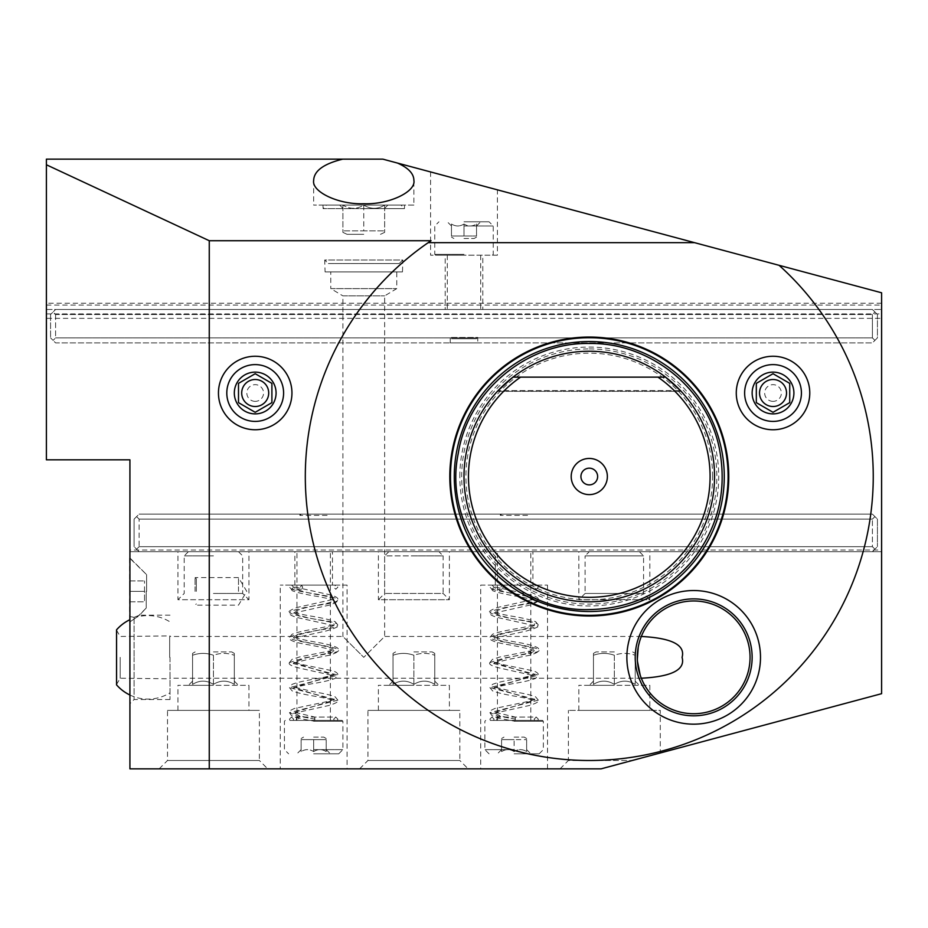 <?xml version="1.0" encoding="UTF-8"?>
<svg xmlns="http://www.w3.org/2000/svg" width="928" height="928" viewBox="0 0 928 928"><rect width="100%" height="100%" fill="white"/><g stroke="black" fill="none" stroke-linecap="round" stroke-linejoin="round"><path stroke-width="0.7" stroke-dasharray="4.64 3.48" d="M501.584 739.616L514.112 739.616L501.584 739.616L501.584 751.576C501.584 748.989 501.584 748.989 501.584 751.576C501.584 748.989 501.584 748.989 501.584 751.576L501.584 739.616M514.112 737.11L524.239 737.11L514.112 737.11M514.112 751.576C509.936 748.989 505.76 748.989 501.584 751.576C505.76 748.989 509.936 748.989 514.112 751.576L514.112 739.616L526.64 739.616L514.112 739.616L514.112 751.576C518.288 748.989 522.464 748.989 526.64 751.576C526.64 748.989 526.64 748.989 526.64 751.576C526.64 748.989 526.64 748.989 526.64 751.576C522.464 748.989 518.288 748.989 514.112 751.576M514.112 753.814L539.168 753.814L514.112 753.814M526.64 751.576L526.64 739.616L526.64 751.576M514.112 749.638L484.88 749.638L514.112 749.638M514.112 721.242L543.344 721.242L514.112 721.242M514.112 720.406L542.509 720.406L514.112 720.406M515.144 720.406L490.378 720.406L534.644 720.406L515.144 720.406L515.11 719.142L500.296 715.906L494.067 712.669L534.157 700.153L494.067 687.625L534.157 675.097L494.067 662.557L506.468 657.859L528.322 653.161C556.243 647.547 485.17 641.921 494.96 636.306C506.328 631.168 555.501 626.017 524.424 620.867C507.697 618.06 497.582 615.252 494.067 612.445C497.628 609.638 507.755 606.831 524.459 604.024C537.509 601.216 537.184 598.409 523.485 595.602C506.479 592.795 496.677 589.988 494.102 587.18L492.014 585.104L489.926 587.18L492.014 589.245L494.102 587.18M514.112 551.696L530.816 551.696L514.112 551.696M332.456 551.696L294.872 551.696L332.456 551.696L332.456 585.104L294.872 585.104L294.872 551.696M313.664 551.696L330.368 551.696L313.664 551.696M532.904 551.696L495.32 551.696L532.904 551.696L532.904 585.104L495.32 585.104L532.904 585.104M294.872 585.104L332.456 585.104M347.072 585.104L280.256 585.104L347.072 585.104L347.072 768.848L280.256 768.848L280.256 585.104M280.256 768.848L347.072 768.848M129.92 550.026L129.92 768.848L601.066 768.848L560.048 768.848L601.066 768.848L881.6 693.68L881.6 550.026L129.92 550.026L129.92 459.824L46.4 459.824L46.4 318.35L881.6 318.35L881.6 550.026M267.728 768.848L159.152 768.848L267.728 768.848L259.376 760.496L167.504 760.496L167.504 710.384L259.376 710.384L167.504 710.384M468.176 768.848L359.6 768.848L468.176 768.848L459.824 760.496L367.952 760.496L367.952 710.384L459.824 710.384L367.952 710.384M480.704 768.848L547.52 768.848L480.704 768.848L480.704 585.104L547.52 585.104L480.704 585.104M660.272 752.979L632.235 760.496L660.272 752.979L660.272 710.384L568.4 710.384L660.272 710.384M560.048 768.848L568.4 760.496L632.235 760.496L568.4 760.496L568.4 710.384M649.832 710.384L578.84 710.384L649.832 710.384L649.832 685.328L578.84 685.328L649.832 685.328M578.84 710.384L578.84 685.328M614.336 685.328L589.28 685.328L614.336 685.328M614.336 684.377C607.376 680.073 600.416 680.073 593.456 684.377C593.456 680.073 593.456 680.073 593.456 684.377C593.456 680.073 593.456 680.073 593.456 684.377C600.416 680.073 607.376 680.073 614.336 684.377C621.296 680.073 628.256 680.073 635.216 684.377C635.216 680.073 635.216 680.073 635.216 684.377C635.216 680.073 635.216 680.073 635.216 684.377C628.256 680.073 621.296 680.073 614.336 684.377L614.336 655.261C621.308 652.778 628.268 652.778 635.216 655.261C628.244 652.778 621.284 652.778 614.336 655.261C607.364 652.778 600.404 652.778 593.456 655.261C593.456 652.778 593.456 652.778 593.456 655.261C593.456 652.778 593.456 652.778 593.456 655.261C600.428 652.778 607.388 652.778 614.336 655.261L614.336 684.377M635.216 684.377L635.216 655.261C635.216 652.778 635.216 652.778 635.216 655.261C635.216 652.778 635.216 652.778 635.216 655.261L635.216 684.377M614.336 651.92L596.008 651.92L614.336 651.92M593.456 684.377L593.456 655.261L593.456 684.377M779.091 265.315A283.968 283.968 0 0 1 589.28 760.496A283.968 283.968 0 0 1 429.919 241.489M46.4 313.919L46.4 159.152L382.881 159.152L881.6 292.784L881.6 313.919L46.4 313.919L46.4 318.35M497.408 189.846L430.592 171.935L497.408 189.846L497.408 255.2L430.592 255.2L497.408 255.2M413.888 205.088L313.664 205.088L413.888 205.088L413.888 180.357M313.664 180.357L313.664 205.088M404.562 205.088L322.99 205.088L404.562 205.088L404.446 208.626L363.776 208.626L404.446 208.626L401.012 205.088L363.776 205.088L401.012 205.088M744.627 393.008A28.397 28.397 0 0 0 773.024 421.405A28.397 28.397 0 0 0 801.421 393.008A28.397 28.397 0 0 0 773.024 364.611A28.397 28.397 0 0 0 744.627 393.008A28.397 28.397 0 0 0 773.024 421.405A28.397 28.397 0 0 0 801.421 393.008A28.397 28.397 0 0 0 773.024 364.611A28.397 28.397 0 0 0 744.627 393.008A28.397 28.397 0 0 0 773.024 421.405A28.397 28.397 0 0 0 801.421 393.008A28.397 28.397 0 0 0 773.024 364.611A28.397 28.397 0 0 0 744.627 393.008M789.728 402.648L773.024 412.299L756.32 402.648M756.32 383.368L773.024 373.717L789.728 383.368M773.024 401.36A8.352 8.352 0 0 1 764.672 393.008A8.352 8.352 0 0 1 773.024 384.656A8.352 8.352 0 0 1 781.376 393.008A8.352 8.352 0 0 1 773.024 401.36M809.773 393.008A36.749 36.749 0 0 0 773.024 356.259A36.749 36.749 0 0 0 736.275 393.008A36.749 36.749 0 0 0 773.024 429.757A36.749 36.749 0 0 0 809.773 393.008M218.451 393.008A36.749 36.749 0 0 0 255.2 429.757A36.749 36.749 0 0 0 291.949 393.008A36.749 36.749 0 0 0 255.2 356.259A36.749 36.749 0 0 0 218.451 393.008M607.364 476.528A18.084 18.084 0 0 0 589.28 458.444A18.084 18.084 0 0 0 571.196 476.528A18.084 18.084 0 0 0 589.28 494.612A18.084 18.084 0 0 0 607.364 476.528M129.92 616.528L129.92 557.96L129.92 616.528L134.096 617.352L134.096 657.349L134.096 617.352L139.525 615.171L134.096 617.352L129.92 616.528M129.92 657.349L129.92 703.702L129.92 657.349M129.92 551.696L881.6 551.696L129.92 551.696M872.413 551.696L139.107 551.696L872.413 551.696L874.918 549.19L872.413 551.696M881.6 318.35L881.6 313.919M46.4 309.488L881.6 309.488L46.4 309.488M55.587 309.488L872.413 309.488L55.587 309.488L53.082 311.994L55.587 309.488M872.413 309.488L877.424 314.499L874.918 311.994L872.413 314.499L55.587 314.499L53.082 311.994L50.576 314.499L53.082 311.994L55.587 314.499L872.413 314.499L874.918 311.994L872.413 309.488M877.424 314.499L877.424 337.885L872.413 342.896L55.587 342.896L50.576 337.885L55.587 342.896L872.413 342.896L874.918 340.39L872.413 337.885L874.918 340.39L877.424 337.885L877.424 314.499M872.413 314.499L872.413 337.885L55.587 337.885L872.413 337.885L872.413 314.499M55.587 314.499L55.587 337.885L53.082 340.39L55.587 337.885L55.587 314.499M50.576 314.499L50.576 337.885L50.576 314.499M477.781 342.896L450.219 342.896L477.781 342.896L477.781 337.467L450.219 337.467L477.781 337.467L476.528 338.72L451.472 338.72L476.528 338.72M450.219 342.896L450.219 337.467L451.472 338.72M139.107 551.696L134.096 546.685L139.107 551.696M872.413 546.685L874.918 549.19L877.424 546.685L874.918 549.19L872.413 546.685L139.107 546.685L872.413 546.685L872.413 519.123L872.413 546.685M139.107 546.685L136.602 549.19L139.107 546.685L139.107 519.123L136.602 516.618L134.096 519.123L134.096 546.685L134.096 519.123L139.107 514.112L136.602 516.618L139.107 519.123L872.413 519.123L139.107 519.123L139.107 546.685M139.107 514.112L872.413 514.112L874.918 516.618L872.413 519.123L874.918 516.618L877.424 519.123L877.424 546.685L877.424 519.123L872.413 514.112L139.107 514.112M327.445 514.112L299.883 514.112L327.445 514.112L327.445 515.365L299.883 515.365L299.883 514.112M527.893 514.112L500.331 514.112L527.893 514.112L527.893 515.365L500.331 515.365L500.331 514.112M313.664 514.112L326.192 514.112L313.664 514.112M301.136 514.112L299.883 515.365L327.445 515.365L326.192 514.112M514.112 514.112L526.64 514.112L514.112 514.112M501.584 514.112L500.331 515.365L527.893 515.365L526.64 514.112M170.01 657.349L170.01 699.526L170.01 657.349M134.096 657.349L134.096 699.526L134.096 657.349M330.786 271.904L396.766 271.904L330.786 271.904L330.786 288.608L396.766 288.608L330.786 288.608L342.896 295.881L384.656 295.881L342.896 295.881L342.896 636.469L363.776 657.349L342.896 636.469L170.01 636.469M637.327 659.135L637.443 661.328M640.204 675.178L641.318 678.229A56.376 56.376 0 0 0 750.056 657.349A56.376 56.376 0 0 0 641.318 636.469L640.645 638.232M639.949 640.274L639.322 642.396M638.661 645.053L638.244 647.071M693.68 598.885A58.464 58.464 0 0 0 635.216 657.349A58.464 58.464 0 0 0 693.68 715.813A58.464 58.464 0 0 0 752.144 657.349A58.464 58.464 0 0 0 693.68 598.885M641.318 636.469L384.656 636.469L363.776 657.349L384.656 636.469L384.656 295.881L396.766 288.608L396.766 271.904M325.078 271.904L402.474 271.904L325.078 271.904L324.707 260.014L402.845 260.014L402.474 271.904M322.99 205.088L323.106 208.626L363.776 208.626L323.106 208.626L326.54 205.088L363.776 205.088L326.54 205.088M399.191 263.552L402.845 260.014L324.707 260.014L328.361 263.552L399.191 263.552L328.361 263.552M363.776 205.088L384.656 205.088L363.776 205.088C370.736 209.38 377.696 209.38 384.656 205.088L387.881 205.088L384.656 205.088C384.656 209.38 384.656 209.38 384.656 205.088C384.656 209.38 384.656 209.38 384.656 205.088C377.696 209.38 370.736 209.38 363.776 205.088L363.776 230.863L342.896 230.863L384.656 230.863L363.776 230.863L363.776 205.088C356.816 209.38 349.856 209.38 342.896 205.088L339.671 205.088L342.896 205.088C349.856 209.38 356.816 209.38 363.776 205.088M384.656 205.088L384.656 232.371L384.656 205.088M342.896 205.088L342.896 232.371L342.896 205.088C342.896 209.38 342.896 209.38 342.896 205.088C342.896 209.38 342.896 209.38 342.896 205.088M363.776 234.32L347.072 234.32L363.776 234.32M169.685 657.349L169.685 636.469L169.685 657.349M120.176 657.349L120.176 678.229L120.176 657.349M116.557 629.822L116.557 684.876M129.502 622.178C139.989 615.009 139.989 615.009 129.502 622.178C139.989 615.009 139.989 615.009 129.502 622.178L129.502 557.96M129.502 591.368L129.502 580.928L129.502 591.368L144.536 591.368L144.536 601.808L144.536 580.928L144.536 591.368L129.502 591.368M129.502 601.808L144.536 601.808L129.502 601.808M129.502 580.928L144.536 580.928L129.502 580.928M146.206 591.368L146.206 608.072L146.206 591.368M146.624 591.368L146.624 574.664L146.624 591.368M129.92 557.96L146.624 574.664L129.92 558.378M170.01 615.171L139.525 615.171L146.206 608.072L137.309 616.969A41.76 41.76 0 0 1 170.01 621.888M226.803 393.008A28.397 28.397 0 0 0 255.2 421.405A28.397 28.397 0 0 0 283.597 393.008A28.397 28.397 0 0 0 255.2 364.611A28.397 28.397 0 0 0 226.803 393.008A28.397 28.397 0 0 0 255.2 421.405A28.397 28.397 0 0 0 283.597 393.008A28.397 28.397 0 0 0 255.2 364.611A28.397 28.397 0 0 0 226.803 393.008A28.397 28.397 0 0 0 255.2 421.405A28.397 28.397 0 0 0 283.597 393.008A28.397 28.397 0 0 0 255.2 364.611A28.397 28.397 0 0 0 226.803 393.008M271.904 402.648L255.2 412.299L238.496 402.648M238.496 383.368L255.2 373.717L271.904 383.368M255.2 401.36A8.352 8.352 0 0 1 246.848 393.008A8.352 8.352 0 0 1 255.2 384.656A8.352 8.352 0 0 1 263.552 393.008A8.352 8.352 0 0 1 255.2 401.36M597.632 476.528A8.352 8.352 0 0 0 589.28 468.176A8.352 8.352 0 0 0 580.928 476.528A8.352 8.352 0 0 0 589.28 484.88A8.352 8.352 0 0 0 597.632 476.528A8.352 8.352 0 0 1 589.28 484.88A8.352 8.352 0 0 1 580.928 476.528A8.352 8.352 0 0 1 589.28 468.176A8.352 8.352 0 0 1 597.632 476.528A8.352 8.352 0 0 0 589.28 468.176A8.352 8.352 0 0 0 580.928 476.528A8.352 8.352 0 0 0 589.28 484.88A8.352 8.352 0 0 0 597.632 476.528M589.28 348.94A127.588 127.588 0 0 1 716.868 476.528A127.588 127.588 0 0 1 589.28 604.116A127.588 127.588 0 0 1 461.692 476.528A127.588 127.588 0 0 1 589.28 348.94M712.634 476.528A123.354 123.354 0 0 0 589.28 353.174A123.354 123.354 0 0 0 465.926 476.528A123.354 123.354 0 0 0 589.28 599.882A123.354 123.354 0 0 0 712.634 476.528M464 476.528A125.28 125.28 0 0 1 589.28 351.248A125.28 125.28 0 0 1 714.56 476.528A125.28 125.28 0 0 1 589.28 601.808A125.28 125.28 0 0 1 464 476.528M498.104 390.607L513.01 377.139L498.104 390.607L513.01 377.139L498.104 390.607L513.01 377.139L498.104 390.607L513.01 377.139L498.104 390.607L513.01 377.139L498.104 390.607L513.01 377.139L498.104 390.607L513.01 377.139L498.104 390.607L513.01 377.139L498.104 390.607L513.01 377.139L498.104 390.607L513.01 377.139L665.55 377.139L680.456 390.607L665.55 377.139L680.456 390.607L665.55 377.139L680.456 390.607L665.55 377.139L680.456 390.607L665.55 377.139L680.456 390.607L665.55 377.139L680.456 390.607L665.55 377.139L680.456 390.607L665.55 377.139L680.456 390.607L665.55 377.139L680.456 390.607L665.55 377.139L680.456 390.607L498.104 390.607L680.456 390.607M657.952 377.139L520.608 377.139M513.01 377.139L665.55 377.139M430.592 171.935L430.592 255.2M464 255.2L435.603 255.2L464 255.2M464 254.365L434.768 254.365L464 254.365M464 225.968L493.232 225.968L464 225.968M464 221.792L489.056 221.792L464 221.792M464 224.031C459.824 226.606 455.648 226.606 451.472 224.031C451.472 226.606 451.472 226.606 451.472 224.031C451.472 226.606 451.472 226.606 451.472 224.031C455.648 226.606 459.824 226.606 464 224.031C468.176 226.606 472.352 226.606 476.528 224.031C476.528 226.606 476.528 226.606 476.528 224.031C476.528 226.606 476.528 226.606 476.528 224.031C472.352 226.606 468.176 226.606 464 224.031L464 235.99L476.528 235.99L451.472 235.99L464 235.99L464 224.031M476.528 224.031L476.528 235.99L476.528 224.031M464 238.496L474.127 238.496L464 238.496M451.472 224.031L451.472 235.99L451.472 224.031M159.152 768.848L167.504 760.496L259.376 760.496L259.376 710.384M248.936 710.384L177.944 710.384L248.936 710.384L248.936 685.328L177.944 685.328L248.936 685.328M177.944 710.384L177.944 685.328M213.44 685.328L188.384 685.328L213.44 685.328M213.44 684.377C206.48 680.073 199.52 680.073 192.56 684.377C192.56 680.073 192.56 680.073 192.56 684.377C192.56 680.073 192.56 680.073 192.56 684.377C199.52 680.073 206.48 680.073 213.44 684.377C220.4 680.073 227.36 680.073 234.32 684.377C234.32 680.073 234.32 680.073 234.32 684.377C234.32 680.073 234.32 680.073 234.32 684.377C227.36 680.073 220.4 680.073 213.44 684.377L213.44 655.261C220.412 652.778 227.372 652.778 234.32 655.261C227.348 652.778 220.388 652.778 213.44 655.261C206.468 652.778 199.508 652.778 192.56 655.261C192.56 652.778 192.56 652.778 192.56 655.261C192.56 652.778 192.56 652.778 192.56 655.261C199.532 652.778 206.492 652.778 213.44 655.261L213.44 684.377M234.32 684.377L234.32 655.261C234.32 652.778 234.32 652.778 234.32 655.261C234.32 652.778 234.32 652.778 234.32 655.261L234.32 684.377M213.44 651.92L231.768 651.92L213.44 651.92M192.56 684.377L192.56 655.261L192.56 684.377M359.6 768.848L367.952 760.496L459.824 760.496L459.824 710.384M449.384 710.384L378.392 710.384L449.384 710.384L449.384 685.328L378.392 685.328L449.384 685.328M378.392 710.384L378.392 685.328M413.888 685.328L388.832 685.328L413.888 685.328M413.888 684.377C406.928 680.073 399.968 680.073 393.008 684.377C393.008 680.073 393.008 680.073 393.008 684.377C393.008 680.073 393.008 680.073 393.008 684.377C399.968 680.073 406.928 680.073 413.888 684.377C420.848 680.073 427.808 680.073 434.768 684.377C434.768 680.073 434.768 680.073 434.768 684.377C434.768 680.073 434.768 680.073 434.768 684.377C427.808 680.073 420.848 680.073 413.888 684.377L413.888 655.261C420.86 652.778 427.82 652.778 434.768 655.261C427.796 652.778 420.836 652.778 413.888 655.261C406.916 652.778 399.956 652.778 393.008 655.261C393.008 652.778 393.008 652.778 393.008 655.261C393.008 652.778 393.008 652.778 393.008 655.261C399.98 652.778 406.94 652.778 413.888 655.261L413.888 684.377M434.768 684.377L434.768 655.261C434.768 652.778 434.768 652.778 434.768 655.261C434.768 652.778 434.768 652.778 434.768 655.261L434.768 684.377M413.888 651.92L432.216 651.92L413.888 651.92M393.008 684.377L393.008 655.261L393.008 684.377M547.52 768.848L547.52 585.104M495.32 585.104L495.32 551.696M313.664 720.406L342.061 720.406L313.664 720.406M314.696 720.406L289.93 720.406L334.196 720.406L314.696 720.406L314.662 719.142L299.848 715.906L293.619 712.669L333.709 700.153L293.619 687.625L333.709 675.097L293.619 662.557L306.02 657.859L327.874 653.161C355.795 647.547 284.722 641.921 294.512 636.306C305.88 631.168 355.053 626.017 323.976 620.867C307.249 618.06 297.134 615.252 293.619 612.445C297.18 609.638 307.307 606.831 324.011 604.024C337.061 601.216 336.736 598.409 323.037 595.602C306.031 592.795 296.229 589.988 293.654 587.18L291.566 585.104L289.478 587.18L291.566 589.245L293.654 587.18M313.664 721.242L342.896 721.242L313.664 721.242M313.664 749.638L342.896 749.638L313.664 749.638M313.664 753.814L338.72 753.814L313.664 753.814M313.664 751.576C317.84 748.989 322.016 748.989 326.192 751.576C326.192 748.989 326.192 748.989 326.192 751.576C326.192 748.989 326.192 748.989 326.192 751.576C322.016 748.989 317.84 748.989 313.664 751.576C309.488 748.989 305.312 748.989 301.136 751.576C301.136 748.989 301.136 748.989 301.136 751.576C301.136 748.989 301.136 748.989 301.136 751.576C305.312 748.989 309.488 748.989 313.664 751.576L313.664 739.616L301.136 739.616L326.192 739.616L313.664 739.616L313.664 751.576M301.136 751.576L301.136 739.616L301.136 751.576M313.664 737.11L323.791 737.11L313.664 737.11M326.192 751.576L326.192 739.616L326.192 751.576M314.87 720.406L314.87 719.142L296.972 715.906L289.443 712.669L337.885 700.153L289.443 687.625L337.885 675.097L289.443 662.569L304.407 657.859L330.832 653.161L329.568 655.203L327.874 653.161L329.127 651.108L330.832 653.161C363.173 647.767 285.511 642.385 289.64 637.002C295.823 634.311 308.282 631.608 326.992 628.917C341.655 626.226 341.318 623.535 325.972 620.844C306.89 618.152 294.744 615.45 289.513 612.758C291.636 610.067 302.656 607.376 322.584 604.685C339.81 601.994 342.27 599.291 329.962 596.6C315.323 593.456 287.216 590.324 289.478 587.18M298.236 717.39L296.647 717.39L298.236 717.39L298.619 720.406M293.132 720.406L293.619 719.142L291.531 717.066L296.647 717.39L296.264 720.406M314.87 719.142C314.801 716.474 314.731 716.474 314.662 719.142C314.731 716.474 314.801 716.474 314.87 719.142M302.714 587.18L301.565 585.104L300.428 587.18L301.565 589.245L302.714 587.18M515.318 720.406L515.318 719.142L497.42 715.906L489.891 712.669L538.333 700.153L489.891 687.625L538.333 675.097L489.891 662.569L504.855 657.859L531.28 653.161L530.016 655.203L528.322 653.161L529.575 651.108L531.28 653.161C563.621 647.767 485.959 642.385 490.088 637.002C496.271 634.311 508.73 631.608 527.44 628.917C542.103 626.226 541.766 623.535 526.42 620.844C507.338 618.152 495.192 615.45 489.961 612.758C492.084 610.067 503.104 607.376 523.032 604.685C540.258 601.994 542.718 599.291 530.41 596.6C515.771 593.456 487.664 590.324 489.926 587.18M498.684 717.39L497.095 717.39L498.684 717.39L499.067 720.406M493.58 720.406L494.067 719.142L491.979 717.066L497.095 717.39L496.712 720.406M515.318 719.142C515.249 716.474 515.179 716.474 515.11 719.142C515.179 716.474 515.249 716.474 515.318 719.142M503.162 587.18L502.013 585.104L500.876 587.18L502.013 589.245L503.162 587.18M213.44 551.696L188.384 551.696L213.44 551.696M213.44 555.872L184.208 555.872L213.44 555.872M213.44 593.456L242.672 593.456L213.44 593.456M188.384 551.696L184.208 555.872L184.208 593.456L177.944 599.72L213.44 599.72L177.944 599.72L177.944 551.696L248.936 551.696L177.944 551.696M238.496 551.696L242.672 555.872L242.672 593.456L248.936 599.72L213.44 599.72L248.936 599.72L248.936 551.696M449.384 551.696L378.392 551.696L449.384 551.696L449.384 599.72L378.392 599.72L378.392 551.696M413.888 551.696L388.832 551.696L413.888 551.696M388.832 551.696L384.656 555.872L413.888 555.872L384.656 555.872L384.656 593.456L378.392 599.72L449.384 599.72L443.12 593.456L384.656 593.456L443.12 593.456L443.12 555.872L413.888 555.872L443.12 555.872L438.944 551.696M464 309.488L480.704 309.488L464 309.488M482.792 309.488L445.208 309.488L482.792 309.488L482.792 255.2L445.208 255.2L445.208 309.488M445.208 255.2L482.792 255.2M195.066 591.368L195.066 577.587L195.066 591.368M196.318 591.368L196.318 578.84L196.318 591.368M238.496 591.368L238.496 577.587L238.496 591.368M578.84 551.696L649.832 551.696L578.84 551.696L578.84 599.72L649.832 599.72L649.832 551.696M614.336 551.696L589.28 551.696L614.336 551.696M639.392 551.696L643.568 555.872L643.568 593.456L614.336 593.456L643.568 593.456L649.832 599.72L578.84 599.72L585.104 593.456L614.336 593.456L585.104 593.456L585.104 555.872L643.568 555.872L585.104 555.872L589.28 551.696M46.4 305.057L881.6 305.057M459.824 476.528A129.456 129.456 0 0 1 589.28 347.072A129.456 129.456 0 0 1 718.736 476.528A129.456 129.456 0 0 1 589.28 605.984A129.456 129.456 0 0 1 459.824 476.528M327.874 653.161L329.127 651.108L330.832 653.161M528.322 653.161L529.575 651.108L531.28 653.161M503.985 737.11L501.584 738.502M501.584 749.638L497.408 753.814M526.64 749.638L530.816 753.814M524.239 737.11L526.64 738.502M489.056 753.814L484.88 749.638L484.88 721.242L485.715 720.406M539.168 753.814L543.344 749.638L543.344 721.242L542.509 720.406M530.816 720.406L530.816 551.696M593.456 681.152L589.28 685.328M635.216 681.152L639.392 685.328M632.664 651.92L635.216 653.393M596.008 651.92L593.456 653.393M881.6 303.224L46.4 303.224M170.01 699.526L134.096 699.526L129.92 703.702M641.318 678.229L170.01 678.229M384.656 208.313L387.881 205.088M342.896 208.313L339.671 205.088M380.48 234.32L384.656 232.371M347.072 234.32L342.896 232.371M116.557 630.205L120.176 636.469L170.01 635.912M116.557 684.493L120.176 678.229L170.01 678.786M129.92 695.014A41.76 41.76 0 0 0 170.01 692.81M681.14 391.338L497.42 391.338L681.14 391.338M435.603 255.2L434.768 254.365L434.768 225.968L438.944 221.792M492.397 255.2L493.232 254.365L493.232 225.968L489.056 221.792M451.472 225.968L447.296 221.792M476.528 225.968L480.704 221.792M474.127 238.496L476.528 237.104M453.873 238.496L451.472 237.104M192.56 681.152L188.384 685.328M234.32 681.152L238.496 685.328M231.768 651.92L234.32 653.393M195.112 651.92L192.56 653.393M393.008 681.152L388.832 685.328M434.768 681.152L438.944 685.328M432.216 651.92L434.768 653.393M395.56 651.92L393.008 653.393M330.368 720.406L330.368 551.696M296.96 720.406L296.96 551.696M285.267 720.406L284.432 721.242L284.432 749.638L288.608 753.814M338.72 753.814L342.896 749.638L342.896 721.242L342.061 720.406M326.192 749.638L330.368 753.814M301.136 749.638L296.96 753.814M303.537 737.11L301.136 738.502M323.791 737.11L326.192 738.502M289.443 712.669L291.508 715.616C295.928 717.634 303.7 719.513 314.836 721.242M334.196 720.406L333.709 719.142L335.797 717.066L314.766 717.066L293.341 711.985L293.329 713.365L329.115 705.442C336.203 703.169 339.126 701.406 337.885 700.141M289.443 687.625L292.192 690.942C297.517 692.949 305.996 694.863 317.643 696.696C335.391 700.002 334.683 701.371 333.999 700.826L333.999 699.457L329.962 700.988L294.443 708.447L290.742 710.268L289.455 712.669M337.873 700.153L335.124 696.824C330.925 695.107 324.034 693.483 314.441 691.94L293.329 686.929L293.341 688.298C292.691 688.924 291.032 687.625 310.973 683.924C322.178 682.173 330.252 680.317 335.228 678.368L337.885 675.097C338.152 673.542 336.493 672.139 332.897 670.863L300.997 664.297L293.329 661.873L293.329 663.253L307.156 659.576L329.556 655.214C336.203 653.08 338.975 651.352 337.885 650.041C339.984 648.069 334.486 645.749 321.39 643.104C309.001 641.086 299.918 639.125 294.106 637.246L293.329 636.817L293.329 638.197L326.25 630.936C336.412 627.908 340.286 625.913 337.885 624.973L335.194 621.69C329.776 619.637 321.134 617.688 309.256 615.821C291.531 612.468 292.738 611.216 293.341 611.761L293.329 613.141L330.472 604.87C337.061 602.028 339.532 600.381 337.885 599.929C338.639 597.713 334.648 595.695 325.902 593.897L293.329 586.705L293.584 587.633M289.443 662.557C287.819 664.564 292.656 666.745 303.966 669.111L333.999 675.781L333.999 674.401C334.59 673.774 336.458 675.039 316.529 678.751C305.242 680.526 297.099 682.393 292.088 684.354L289.455 687.625M289.93 720.406L289.443 719.142L291.531 717.066L335.797 717.066L337.885 719.142L337.398 720.406M289.443 662.569L292.088 659.298L299.767 656.908L329.138 651.096L333.999 649.345L333.999 650.725L333.14 650.261C325.983 648.15 315.706 645.969 302.284 643.719C292.54 641.642 288.26 639.566 289.443 637.501L292.076 634.242C297.053 632.281 305.173 630.425 316.436 628.65C336.423 624.938 334.602 623.662 333.987 624.289L333.999 625.669L302.11 618.616C292.714 616.691 288.492 614.626 289.443 612.445C287.773 611.772 290.162 610.137 296.624 607.562L333.999 599.233L333.999 600.602C334.683 601.112 335.112 599.743 318.188 596.565C306.368 594.709 297.714 592.76 292.239 590.742L289.582 586.624M291.566 585.104L335.797 585.104L333.709 587.18L335.797 589.245L337.885 587.18L335.797 585.104L301.565 585.104M301.565 589.245L291.566 589.245M497.408 720.406L497.408 551.696M489.891 712.669L491.956 715.616C496.376 717.634 504.148 719.513 515.284 721.242M534.644 720.406L534.157 719.142L536.245 717.066L515.214 717.066L493.789 711.985L493.777 713.365L529.563 705.442C536.651 703.169 539.574 701.406 538.333 700.141M489.891 687.625L492.64 690.942C497.965 692.949 506.444 694.863 518.091 696.696C535.839 700.002 535.131 701.371 534.447 700.826L534.447 699.457L530.41 700.988L494.891 708.447L491.19 710.268L489.903 712.669M538.321 700.153L535.572 696.824C531.373 695.107 524.482 693.483 514.889 691.94L493.777 686.929L493.789 688.298C493.139 688.924 491.48 687.625 511.421 683.924C522.626 682.173 530.7 680.317 535.676 678.368L538.333 675.097C538.6 673.542 536.941 672.139 533.345 670.863L501.445 664.297L493.777 661.873L493.777 663.253L507.604 659.576L530.004 655.214C536.651 653.08 539.423 651.352 538.333 650.041C540.432 648.069 534.934 645.749 521.838 643.104C509.449 641.086 500.366 639.125 494.554 637.246L493.777 636.817L493.777 638.197L526.698 630.936C536.86 627.908 540.734 625.913 538.333 624.973L535.642 621.69C530.224 619.637 521.582 617.688 509.704 615.821C491.979 612.468 493.186 611.216 493.789 611.761L493.777 613.141L530.92 604.87C537.509 602.028 539.98 600.381 538.333 599.929C539.087 597.713 535.096 595.695 526.35 593.897L493.777 586.705L494.032 587.633M489.891 662.557C488.267 664.564 493.104 666.745 504.414 669.111L534.447 675.781L534.447 674.401C535.038 673.774 536.906 675.039 516.977 678.751C505.69 680.526 497.547 682.393 492.536 684.354L489.903 687.625M490.378 720.406L489.891 719.142L491.979 717.066L536.245 717.066L538.333 719.142L537.846 720.406M489.891 662.569L492.536 659.298L500.215 656.908L529.586 651.096L534.447 649.345L534.447 650.725L533.588 650.261C526.431 648.15 516.154 645.969 502.732 643.719C492.988 641.642 488.708 639.566 489.891 637.501L492.524 634.242C497.501 632.281 505.621 630.425 516.884 628.65C536.871 624.938 535.05 623.662 534.435 624.289L534.447 625.669L502.558 618.616C493.162 616.691 488.94 614.626 489.891 612.445C488.221 611.772 490.61 610.137 497.072 607.562L534.447 599.233L534.447 600.602C535.131 601.112 535.56 599.743 518.636 596.565C506.816 594.709 498.162 592.76 492.687 590.742L490.03 586.624M492.014 585.104L536.245 585.104L534.157 587.18L536.245 589.245L538.333 587.18L536.245 585.104L502.013 585.104M502.013 589.245L492.014 589.245M480.704 255.2L480.704 309.488M447.296 255.2L447.296 309.488M196.318 578.84L195.066 577.587L238.496 577.587L246.778 591.368L238.496 605.149L195.066 605.149L196.318 603.896"/><path stroke-width="1.39" d="M428.191 242.672A283.968 283.968 0 0 0 589.28 760.496A283.968 283.968 0 0 0 779.091 265.315L881.6 292.784L881.6 693.68L601.066 768.848L129.92 768.848L129.92 459.824L46.4 459.824L46.4 164.778L209.264 240.723L431.056 240.723L428.191 242.672L694.585 242.672L382.881 159.152L342.722 159.152C323.721 163.804 314.024 170.88 313.664 180.357C311.437 191.922 338.975 204.763 363.776 203.731C388.577 204.763 416.115 191.922 413.888 180.357C413.83 173.652 408.355 167.887 397.474 163.061M209.264 768.848L209.264 240.723M429.919 241.489A283.968 283.968 0 0 1 431.056 240.723M291.949 393.008A36.749 36.749 0 0 1 255.2 429.757A36.749 36.749 0 0 1 218.451 393.008A36.749 36.749 0 0 1 255.2 356.259A36.749 36.749 0 0 1 291.949 393.008M779.091 265.315L694.585 242.672M46.4 164.778L46.4 159.152L342.722 159.152M809.773 393.008A36.749 36.749 0 0 1 773.024 429.757A36.749 36.749 0 0 1 736.275 393.008A36.749 36.749 0 0 1 773.024 356.259A36.749 36.749 0 0 1 809.773 393.008M693.68 724.165A66.816 66.816 0 0 1 626.864 657.349A66.816 66.816 0 0 1 693.68 590.533A66.816 66.816 0 0 1 760.496 657.349A66.816 66.816 0 0 1 693.68 724.165M449.802 476.528A139.478 139.478 0 0 1 589.28 337.05A139.478 139.478 0 0 1 728.758 476.528A139.478 139.478 0 0 1 589.28 616.006A139.478 139.478 0 0 1 449.802 476.528M801.421 393.008A28.397 28.397 0 0 1 773.024 421.405A28.397 28.397 0 0 1 744.627 393.008A28.397 28.397 0 0 1 773.024 364.611A28.397 28.397 0 0 1 801.421 393.008M773.024 413.888A20.88 20.88 0 0 1 752.144 393.008A20.88 20.88 0 0 1 773.024 372.128A20.88 20.88 0 0 1 793.904 393.008A20.88 20.88 0 0 1 773.024 413.888M773.024 373.717L756.32 383.368L756.32 402.648L773.024 412.299L789.728 402.648L789.728 383.368L773.024 373.717M789.728 383.368L789.728 402.648L789.136 402.996M773.024 379.506A13.502 13.502 0 0 1 786.526 393.008A13.502 13.502 0 0 1 773.024 406.51A13.502 13.502 0 0 1 759.522 393.008A13.502 13.502 0 0 1 773.024 379.506M756.32 402.648L756.32 383.368L756.912 383.02M641.318 636.469C671.918 638.058 685.502 645.018 682.08 657.349C685.514 669.668 671.918 676.628 641.318 678.229M638.244 647.071L637.327 659.135M637.443 661.328L640.204 675.178M693.68 600.973A56.376 56.376 0 0 1 750.056 657.349A56.376 56.376 0 0 1 693.68 713.725A56.376 56.376 0 0 1 637.304 657.349A56.376 56.376 0 0 1 693.68 600.973M640.645 638.232L639.949 640.274M639.322 642.396L638.661 645.053M693.68 715.813A58.464 58.464 0 0 1 635.216 657.349A58.464 58.464 0 0 1 693.68 598.885A58.464 58.464 0 0 1 752.144 657.349A58.464 58.464 0 0 1 693.68 715.813M129.92 695.014A41.76 41.76 0 0 1 116.557 684.876L116.557 629.822A41.76 41.76 0 0 1 129.502 619.892M129.92 558.378L129.92 621.853M283.597 393.008A28.397 28.397 0 0 1 255.2 421.405A28.397 28.397 0 0 1 226.803 393.008A28.397 28.397 0 0 1 255.2 364.611A28.397 28.397 0 0 1 283.597 393.008M255.2 413.888A20.88 20.88 0 0 1 234.32 393.008A20.88 20.88 0 0 1 255.2 372.128A20.88 20.88 0 0 1 276.08 393.008A20.88 20.88 0 0 1 255.2 413.888M255.2 373.717L238.496 383.368L238.496 402.648L255.2 412.299L271.904 402.648L271.904 383.368L255.2 373.717M271.904 383.368L271.904 402.648L271.312 402.996M255.2 379.506A13.502 13.502 0 0 1 268.702 393.008A13.502 13.502 0 0 1 255.2 406.51A13.502 13.502 0 0 1 241.698 393.008A13.502 13.502 0 0 1 255.2 379.506M238.496 402.648L238.496 383.368L239.088 383.02M464 476.528A125.28 125.28 0 0 0 589.28 601.808A125.28 125.28 0 0 0 665.55 377.139A125.28 125.28 0 0 0 464 476.528M498.104 390.607L513.01 377.139L520.608 377.139A120.802 120.802 0 0 0 589.28 597.33A120.802 120.802 0 0 0 657.952 377.139L513.01 377.139M680.456 390.607L665.55 377.139L657.952 377.139L665.55 377.139M607.364 476.528A18.084 18.084 0 0 1 589.28 494.612A18.084 18.084 0 0 1 571.196 476.528A18.084 18.084 0 0 1 589.28 458.444A18.084 18.084 0 0 1 607.364 476.528M597.632 476.528A8.352 8.352 0 0 1 589.28 484.88A8.352 8.352 0 0 1 580.928 476.528A8.352 8.352 0 0 1 589.28 468.176A8.352 8.352 0 0 1 597.632 476.528M728.097 476.528A138.817 138.817 0 0 0 589.28 337.711A138.817 138.817 0 0 0 450.463 476.528A138.817 138.817 0 0 0 589.28 615.345A138.817 138.817 0 0 0 728.097 476.528M454.291 476.528A134.989 134.989 0 0 0 589.28 611.517A134.989 134.989 0 0 0 724.269 476.528A134.989 134.989 0 0 0 589.28 341.539A134.989 134.989 0 0 0 454.291 476.528M589.28 343.476C650.621 342.351 708.226 389.25 719.56 449.546C727.332 491.828 717.634 529.621 690.455 562.936C663.532 593.247 629.81 608.791 589.28 609.58C509.6 612.167 441.96 531.698 458.212 453.653C467.805 391.57 526.454 342.258 589.28 343.476"/></g></svg>
